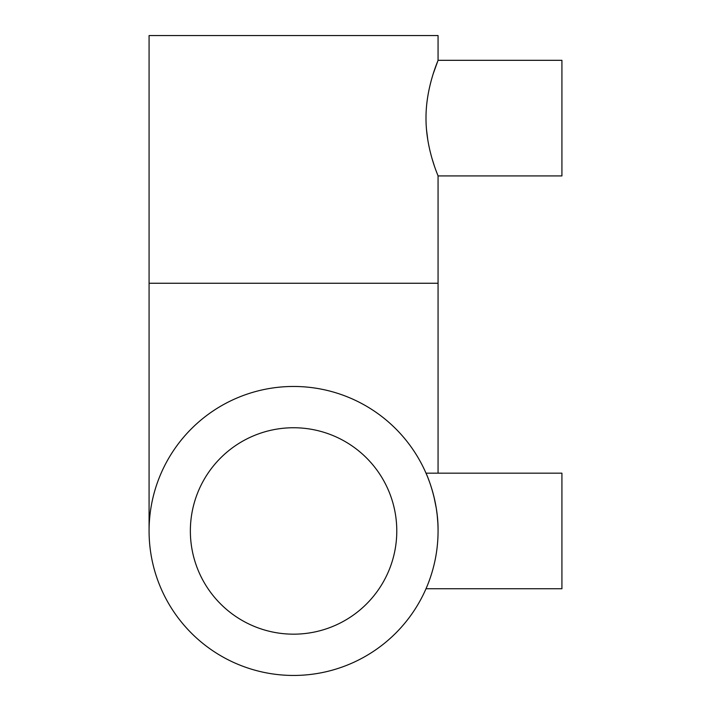 <?xml version="1.0" encoding="UTF-8"?>
<svg xmlns="http://www.w3.org/2000/svg" width="711" height="711" viewBox="0 0 711 711"><rect width="100%" height="100%" fill="white"/><g stroke="black" fill="none" stroke-linecap="round" stroke-linejoin="round"><path stroke-width="1.07" d="M437.834 522.781L437.194 515.093M436.225 507.93L433.897 496.474M432.946 492.812L432.048 489.675M426.005 588.752L561.921 588.752L561.921 473.162L426.005 473.162M438.065 175.919L561.921 175.919L561.921 60.319L438.065 60.319C438.5 59.804 425.836 86.964 426.005 118.115C425.862 149.426 438.509 176.417 438.065 175.919L438.065 283.254L149.079 283.254L149.079 530.957A144.493 144.493 0 0 0 293.572 675.45A144.493 144.493 0 0 0 438.065 530.957A144.493 144.493 0 0 0 293.572 386.464A144.493 144.493 0 0 0 149.079 530.957M434.359 165.894L432.172 158.988M427.826 140.156L426.493 129.509M190.361 530.957A103.211 103.211 0 0 1 293.572 427.746A103.211 103.211 0 0 1 396.782 530.957A103.211 103.211 0 0 1 293.572 634.168A103.211 103.211 0 0 1 190.361 530.957M433.319 73.491L438.065 60.319L438.065 35.55L149.079 35.55L149.079 283.254M437.603 519.314L437.256 515.635M437.167 514.871L436.323 508.569M434.252 497.958L432.999 493.025M438.065 530.957C438.5 499.673 425.845 472.637 426.005 473.162C425.853 472.646 438.509 499.726 438.065 530.957M438.065 283.254L438.065 473.162"/></g></svg>

